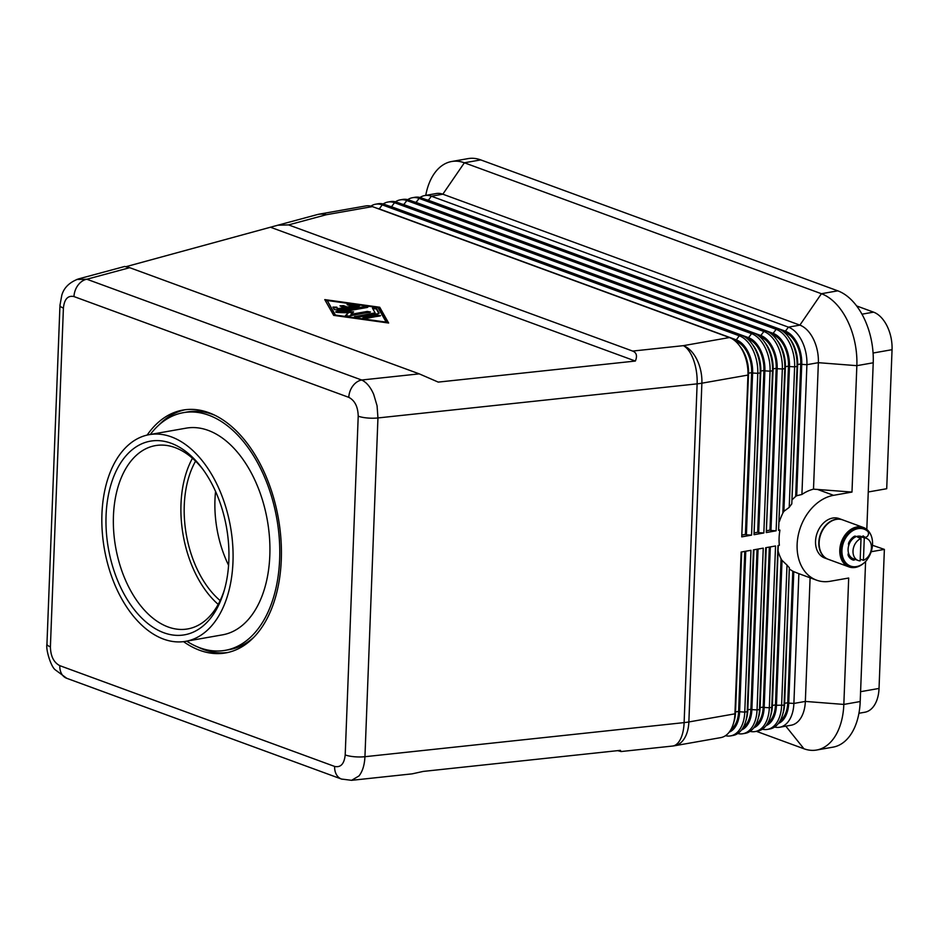 <?xml version="1.0" encoding="UTF-8"?>
<svg xmlns="http://www.w3.org/2000/svg" width="939" height="939" viewBox="0 0 939 939"><rect width="100%" height="100%" fill="white"/><g stroke="black" fill="none" stroke-linecap="round" stroke-linejoin="round"><path stroke-width="1.41" d="M63.406 308.074A15.74 4.167 -177.8 0 1 59.967 305.304L46.95 644.06A15.74 4.167 2.2 0 0 46.95 644.06A15.74 4.167 2.2 0 0 50.401 646.83L63.406 308.074C64.368 299.095 67.89 295.269 73.981 296.571A15.74 11.749 -69.9 0 1 77.996 285.21A15.74 11.749 -69.9 0 1 86.846 279.235L76.787 279.446M126.26 266.606L277.803 225.219L288.566 224.902L632.64 351.069C636.572 352.594 637.475 355.916 635.363 361.046L438.231 382.103L419.252 373.863L129.711 267.685L124.699 266.465L78.23 278.977M73.981 296.571L348.803 397.35C354.825 400.483 357.959 406.763 358.217 416.177A15.74 4.167 2.2 0 0 367.36 417.984A15.74 4.167 2.2 0 0 377.948 417.949L377.067 405.765L373.663 394.274C370.447 386.985 366.456 382.232 361.668 380.013L86.846 279.235L129.711 267.685M334.624 766.435A15.74 11.749 -69.9 0 0 337.817 776.53A15.74 11.749 -69.9 0 0 341.479 779.041L351.597 780.321L359.003 775.931C362.56 771.4 364.543 764.992 364.942 756.705A15.74 4.167 -177.8 0 1 354.343 756.74A15.74 4.167 -177.8 0 1 345.2 754.933C344.249 763.9 340.716 767.738 334.624 766.435L59.803 665.657C53.781 662.523 50.647 656.244 50.401 646.83M351.597 780.321L412.162 773.853L423.278 771.412L620.397 750.355L621.09 751.54L617.709 750.648M66.728 678.287A15.74 11.749 -69.9 0 1 66.669 678.275A15.74 11.749 -69.9 0 1 62.995 675.751A15.74 11.749 -69.9 0 1 59.803 665.657M342.148 779.264A15.74 11.749 -69.9 0 1 341.491 779.053L66.669 678.275M348.803 397.35A15.74 11.749 -69.9 0 1 352.818 385.988A15.74 11.749 -69.9 0 1 361.668 380.013L419.252 373.863M858.927 713.276L864.842 712.231A31.48 19.203 -100 0 0 872.46 707.783A31.48 19.203 -100 0 0 879.033 688.44L860.582 691.691M873.082 353.029L892.05 349.684A31.48 19.203 -100 0 0 887.12 326.126A31.48 19.203 -100 0 0 873.563 312.147L861.967 314.189M792.481 499.454A44.591 33.311 -69.9 0 1 796.53 495.757L801.918 494.466A44.591 33.311 -69.9 0 1 813.503 489.149L818.362 362.677A31.48 19.203 -100 0 0 813.432 339.108A31.48 19.203 -100 0 0 799.875 325.129L442.832 194.197A31.48 19.203 -100 0 0 436.201 193.54L424.733 195.558A31.48 19.203 -100 0 0 420.015 197.483M801.918 494.466L806.906 364.696A31.48 19.203 -100 0 0 801.965 341.127A31.48 19.203 -100 0 0 788.408 327.148L431.365 196.216A31.48 19.203 -100 0 0 424.733 195.558M426.318 199.702A27.806 16.961 80 0 1 428.36 200.265L785.415 331.197A27.806 16.961 80 0 1 797.387 343.545A27.806 16.961 80 0 1 801.742 364.355L796.695 495.815M793.291 344.261A27.806 16.961 -100 0 0 790.075 338.979L788.502 336.878A31.48 19.203 80 0 1 792.14 342.864A31.48 19.203 80 0 1 797.07 366.421L791.788 503.914L797.645 365.071A27.806 16.961 -100 0 0 793.291 344.261M779.44 521.438A44.591 33.311 -69.9 0 1 783.725 511.462L789.218 507.377L794.617 366.856A31.48 19.203 -100 0 0 789.687 343.298A31.48 19.203 -100 0 0 776.13 329.307L419.087 198.387A31.48 19.203 -100 0 0 412.456 197.718L414.909 197.284A31.48 19.203 80 0 1 421.541 197.953L778.584 328.885A31.48 19.203 80 0 1 788.502 336.878M288.566 224.902L326.338 214.726A31.48 19.203 -100 0 0 319.718 214.057L365.787 205.934A31.48 19.203 80 0 1 372.419 206.603L729.462 337.535A31.48 19.203 80 0 1 739.38 345.529A31.48 19.203 80 0 1 743.019 351.515A31.48 19.203 80 0 1 747.949 375.072L741.74 536.873L751.564 535.136L757.773 373.346A31.48 19.203 -100 0 0 752.843 349.789A31.48 19.203 -100 0 0 739.286 335.798L382.243 204.878A31.48 19.203 -100 0 0 375.612 204.209A31.48 19.203 -100 0 0 370.893 206.134M375.612 204.209L378.065 203.775A31.48 19.203 80 0 1 384.697 204.444L741.74 335.376A31.48 19.203 80 0 1 751.658 343.369A31.48 19.203 80 0 1 755.296 349.355A31.48 19.203 80 0 1 760.226 372.912L754.017 534.702L763.841 532.976L770.062 371.187A31.48 19.203 -100 0 0 765.121 347.618A31.48 19.203 -100 0 0 751.564 333.638L394.521 202.707A31.48 19.203 -100 0 0 387.901 202.049L390.354 201.615A31.48 19.203 80 0 1 396.974 202.272L754.029 333.204A31.48 19.203 80 0 1 763.947 341.197A31.48 19.203 80 0 1 767.586 347.184A31.48 19.203 80 0 1 772.515 370.752L766.294 532.542L776.119 530.817L782.34 369.015A31.48 19.203 -100 0 0 777.41 345.458A31.48 19.203 -100 0 0 763.853 331.479L406.798 200.547A31.48 19.203 -100 0 0 400.178 199.878A31.48 19.203 -100 0 0 395.448 201.815M412.456 197.718A31.48 19.203 -100 0 0 407.737 199.643M414.029 201.862A27.806 16.961 80 0 1 416.083 202.425L773.126 333.357A27.806 16.961 80 0 1 785.098 345.705A27.806 16.961 80 0 1 789.464 366.515L783.889 511.52M400.178 199.878L402.631 199.444A31.48 19.203 80 0 1 409.263 200.113L766.306 331.044A31.48 19.203 80 0 1 776.224 339.038A31.48 19.203 80 0 1 779.863 345.024A31.48 19.203 80 0 1 784.793 368.581L778.584 530.382L785.368 367.243A27.806 16.961 -100 0 0 781.013 346.432A27.806 16.961 -100 0 0 777.797 341.139L776.224 339.038M401.751 204.033A27.806 16.961 80 0 1 403.805 204.596L760.848 335.516A27.806 16.961 80 0 1 772.82 347.876A27.806 16.961 80 0 1 777.175 368.687L770.966 530.476L776.119 530.817M766.294 532.542L773.09 369.403A27.806 16.961 -100 0 0 768.724 348.592A27.806 16.961 -100 0 0 765.52 343.298L763.947 341.197M387.901 202.049A31.48 19.203 -100 0 0 383.171 203.974M389.474 206.193A27.806 16.961 80 0 1 391.516 206.756L748.571 337.688A27.806 16.961 80 0 1 760.543 350.036A27.806 16.961 80 0 1 764.898 370.846L758.689 532.636L763.841 532.976M754.017 534.702L760.801 371.562A27.806 16.961 -100 0 0 756.447 350.752A27.806 16.961 -100 0 0 753.231 345.47L751.658 343.369M377.185 208.352A27.806 16.961 80 0 1 379.239 208.916L736.282 339.848A27.806 16.961 80 0 1 748.266 352.195A27.806 16.961 80 0 1 752.62 373.006L746.399 534.807L751.564 535.136M741.74 536.873L748.524 373.734A27.806 16.961 -100 0 0 744.169 352.923A27.806 16.961 -100 0 0 740.953 347.63L739.38 345.529M774.593 727.044A31.48 19.203 -100 0 0 779.699 727.244A31.48 19.203 -100 0 0 787.305 722.784A31.48 19.203 -100 0 0 793.889 703.44L798.878 573.67L793.619 571.593A44.591 33.311 -69.9 0 1 789.805 569.269M779.699 727.244L791.154 725.213A31.48 19.203 -100 0 0 798.772 720.765A31.48 19.203 -100 0 0 805.345 701.421L810.099 577.79M793.784 571.651L788.725 703.111A27.806 16.961 80 0 1 782.915 720.19A27.806 16.961 80 0 1 778.325 723.511M789.347 567.684L784.065 705.177A31.48 19.203 80 0 1 782.457 715.178L783.22 712.666A27.806 16.961 -100 0 0 784.64 703.827L789.347 567.684A44.591 33.311 -69.9 0 1 786.999 565.078L781.858 560.219A44.591 33.311 -69.9 0 1 778.278 551.616M782.457 715.178A31.48 19.203 80 0 1 777.48 724.509A31.48 19.203 80 0 1 769.874 728.969L767.409 729.403A31.48 19.203 -100 0 0 775.027 724.943A31.48 19.203 -100 0 0 781.6 705.612L786.999 565.078M725.471 735.695A31.48 19.203 -100 0 0 730.565 735.894A31.48 19.203 -100 0 0 738.183 731.434A31.48 19.203 -100 0 0 744.768 712.102L750.977 550.301L741.153 552.038L734.932 713.828A31.48 19.203 80 0 1 733.336 723.828A31.48 19.203 80 0 1 728.359 733.171A31.48 19.203 80 0 1 720.741 737.62L674.672 745.742A31.48 19.203 -100 0 0 682.277 741.282A31.48 19.203 -100 0 0 688.862 721.95L701.879 383.194L747.949 375.072L748.524 373.734M737.749 733.535A31.48 19.203 -100 0 0 742.855 733.735A31.48 19.203 -100 0 0 750.461 729.274A31.48 19.203 -100 0 0 757.045 709.931L763.254 548.141L753.43 549.878L747.221 711.668A31.48 19.203 80 0 1 745.613 721.668A31.48 19.203 80 0 1 740.636 731.011A31.48 19.203 80 0 1 733.03 735.46L730.565 735.894M750.038 731.364A31.48 19.203 -100 0 0 755.132 731.563A31.48 19.203 -100 0 0 762.75 727.115A31.48 19.203 -100 0 0 769.323 707.771L775.544 545.982L765.719 547.707L759.498 709.497A31.48 19.203 80 0 1 757.902 719.509A31.48 19.203 80 0 1 752.914 728.84A31.48 19.203 80 0 1 745.308 733.3L742.855 733.735M762.315 729.204A31.48 19.203 -100 0 0 767.409 729.403M782.023 560.278L776.447 705.271A27.806 16.961 80 0 1 770.637 722.361A27.806 16.961 80 0 1 766.036 725.671M778.584 530.382L779.945 530.136A44.591 33.311 -69.9 0 0 779.358 545.301L777.997 545.547L771.776 707.337A31.48 19.203 80 0 1 770.18 717.337A31.48 19.203 80 0 1 765.203 726.68A31.48 19.203 80 0 1 757.585 731.129L755.132 731.563M770.18 717.337L770.942 714.825A27.806 16.961 -100 0 0 772.351 705.987L778.267 545.5M770.332 546.897L764.17 707.431A27.806 16.961 80 0 1 758.348 724.521A27.806 16.961 80 0 1 753.759 727.842M757.902 719.509L758.653 716.997A27.806 16.961 -100 0 0 760.074 708.159L766.236 547.613M758.055 549.057L751.881 709.602A27.806 16.961 80 0 1 746.071 726.68A27.806 16.961 80 0 1 741.481 730.002M745.613 721.668L746.376 719.157A27.806 16.961 -100 0 0 747.796 710.318L753.958 549.784M745.766 551.228L739.603 711.762A27.806 16.961 80 0 1 733.793 728.852A27.806 16.961 80 0 1 729.192 732.174M733.336 723.828L734.098 721.316A27.806 16.961 -100 0 0 735.507 712.49L741.681 551.944M867.225 559.398A20.987 15.67 110.1 0 0 872.531 544.303A20.987 15.67 110.1 0 0 863.387 527.483A20.987 15.67 110.1 0 0 839.783 550.066A20.987 15.67 110.1 0 0 848.938 566.886A20.987 15.67 110.1 0 0 863.997 562.977M863.387 527.483L842.753 519.913A20.987 15.67 110.1 0 0 819.148 542.496A20.987 15.67 110.1 0 0 828.292 559.315L848.938 566.886M842.588 519.854A20.987 15.67 110.1 0 0 842.424 519.795A20.987 15.67 110.1 0 0 818.82 542.378A20.987 15.67 110.1 0 0 827.975 559.198A20.987 15.67 110.1 0 0 828.139 559.257M827.975 559.198L824.688 558.001A20.987 15.67 -69.9 0 1 815.545 541.181A20.987 15.67 -69.9 0 1 839.149 518.586L842.424 519.795M855.335 536.251A11.808 8.815 110.1 0 0 850.147 540.312M855.241 536.169A11.808 8.815 110.1 0 0 852.283 537.847M861.016 538.493A11.808 8.815 110.1 0 0 853.011 551.029A11.808 8.815 110.1 0 0 858.152 560.489A11.808 8.815 110.1 0 0 860.147 560.888L861.016 538.493L857.741 537.296A11.808 8.815 -69.9 0 1 861.016 536.721L864.291 537.918L863.422 560.313L860.218 559.139M863.422 560.313A11.808 8.815 110.1 0 0 871.427 547.777A11.808 8.815 110.1 0 0 866.286 538.317A11.808 8.815 110.1 0 0 864.291 537.918M866.286 538.317L861.368 536.521A11.808 8.815 110.1 0 0 856.239 536.639A11.808 8.815 110.1 0 0 848.797 545.242A11.808 8.815 110.1 0 0 848.093 549.221A11.808 8.815 110.1 0 0 848.504 553.024A11.808 8.815 110.1 0 0 853.246 558.682L858.152 560.489M863.669 528.986A19.672 14.695 110.1 0 0 863.258 528.833A19.672 14.695 110.1 0 0 847.224 534.467A19.672 14.695 110.1 0 0 849.713 565.771A19.672 14.695 110.1 0 0 850.124 565.912M862.378 536.885A4.988 3.721 110.1 0 0 863.035 535.864A13.111 9.801 -69.9 0 1 864.232 536.732A3.275 2.453 110.1 0 0 864.831 537.096A3.275 2.453 110.1 0 0 868.07 535.289A3.275 2.453 110.1 0 0 867.695 531.31A19.672 14.695 110.1 0 0 864.08 529.127A19.672 14.695 110.1 0 0 848.034 534.761A19.672 14.695 110.1 0 0 850.534 566.076A19.672 14.695 110.1 0 0 866.568 560.442A3.275 2.453 110.1 0 0 867.566 557.343M147.153 435.086A123.291 75.226 80 0 1 182.917 410.073A123.291 75.226 80 0 1 208.869 412.691A123.291 75.226 80 0 1 280.949 539.197A123.291 75.226 80 0 1 225.7 652.922A123.291 75.226 80 0 1 199.737 650.316A123.291 75.226 80 0 1 183.551 641.642M197.66 646.936A123.291 75.226 -100 0 0 203.833 649.6A123.291 75.226 -100 0 0 227.743 652.523M224.374 589.915A93.078 56.786 80 0 1 187.706 628.93A93.078 56.786 80 0 1 168.116 626.97A93.078 56.786 80 0 1 113.701 531.462A93.078 56.786 80 0 1 155.405 445.614A93.078 56.786 80 0 1 175.006 447.574A93.078 56.786 80 0 1 203.211 469.746M150.287 434.475A120.673 73.629 80 0 1 183.363 412.667A120.673 73.629 80 0 1 208.775 415.214A120.673 73.629 80 0 1 279.317 539.033A120.673 73.629 80 0 1 225.243 650.34A120.673 73.629 80 0 1 199.843 647.793A120.673 73.629 80 0 1 186.708 641.149M183.363 412.667L187.46 411.939A120.673 73.629 80 0 1 212.871 414.498A120.673 73.629 80 0 1 215.054 415.343M163.574 639.119A104.933 64.028 80 0 1 102.234 531.439A104.933 64.028 80 0 1 149.254 434.651A104.933 64.028 80 0 1 171.344 436.87A104.933 64.028 80 0 1 232.684 544.55A104.933 64.028 80 0 1 185.664 641.337A104.933 64.028 80 0 1 163.574 639.119M149.254 434.651L186.098 428.161A104.933 64.028 80 0 1 208.188 430.379A104.933 64.028 80 0 1 269.528 538.059A104.933 64.028 80 0 1 222.508 634.846L185.664 641.337M171.098 443.243A98.325 59.99 80 0 1 202.073 468.209A98.325 59.99 80 0 1 223.846 591.746A98.325 59.99 80 0 1 163.82 632.745A98.325 59.99 80 0 1 106.072 515.488A98.325 59.99 80 0 1 171.098 443.243M358.733 306.29L337.477 310.034L334.307 309.588L332.911 307.076L336.819 307.147L337.676 308.661L344.108 307.534L340 305.832L343.498 305.633L347.184 306.994L353.616 305.856L347.078 304.588L349.766 304.201L358.217 305.375L359.461 305.914L358.733 306.29M358.827 306.267L347.688 304.987M353.616 305.856L353.58 306.619L347.148 307.746L340.587 306.243M347.184 306.994L347.148 307.746M344.108 307.534L344.085 308.285L337.653 309.424L336.796 307.91L333.169 307.581M337.676 308.661L337.653 309.424M379.919 316.02L363.428 318.356M366.01 318.474L362.818 317.945L363.557 317.57L377.361 315.14L380.565 315.668L366.01 318.474M327.218 300.503L335.446 315.058L386.187 322.124L377.959 307.569L327.218 300.503L335.293 315.598M388.147 322.957L379.696 308.015L378.077 307.792M379.732 307.253L388.64 323.028L333.674 315.375L324.765 299.6L379.732 307.253L379.696 308.015M327.218 300.703L325.234 300.433M378.452 313.614L357.559 317.3L354.355 316.772L375.107 312.875L372.443 308.121L376.351 308.18L379.168 313.157L378.452 313.614M378.898 313.497L376.328 308.943L372.701 308.626M375.107 312.875L375.084 313.626L354.965 317.171M352.829 312.593L343.557 312.382L343.592 311.619L353.627 311.854L350.951 314.33L367.29 311.443L370.482 311.971L348.674 316.067L345.482 315.539L348.392 312.781L337.711 312.534L335.657 311.936L336.397 311.56L364.731 306.56L367.924 307.088L367.184 307.464L343.592 311.619M367.29 307.452L336.256 312.335M348.392 312.781L345.857 315.856M369.849 312.335L350.928 315.081L350.951 314.33M271.265 227.531L635.363 361.046M228.588 565.29A87.832 53.582 80 0 1 215.571 491.449M220.149 600.596A87.832 53.582 80 0 1 195.582 461.155M218.2 604.387A93.078 56.786 80 0 1 192.46 458.255M254.105 636.994A120.673 73.629 80 0 1 229.339 649.624L225.243 650.34M184.971 409.768A123.291 75.226 -100 0 0 158.609 425.285M855.194 536.134A2.617 1.96 -69.9 0 1 855.687 536.709A4.988 3.721 110.1 0 0 855.758 536.838M854.314 559.081A2.617 1.96 -69.9 0 1 852.389 559.75M855.136 559.386A2.617 1.96 -69.9 0 1 853.175 560.043A13.111 9.801 -69.9 0 1 852.788 559.914A13.111 9.801 -69.9 0 1 848.34 555.782A2.617 1.96 -69.9 0 1 848.504 553.024M848.797 545.242A2.617 1.96 -69.9 0 1 848.856 542.496A13.111 9.801 -69.9 0 1 854.079 536.451A2.617 1.96 -69.9 0 1 855.629 536.216A2.617 1.96 -69.9 0 1 856.239 536.639M862.929 536.052A13.111 9.801 -69.9 0 1 863.411 536.439A3.275 2.453 110.1 0 0 864.009 536.803A3.275 2.453 110.1 0 0 864.443 536.897M861.016 536.721L860.946 538.47M848.093 554.538A11.808 8.815 110.1 0 0 852.096 558.271A11.808 8.815 110.1 0 0 852.178 558.294M848.105 554.292A11.808 8.815 110.1 0 0 852.26 558.329A11.808 8.815 110.1 0 0 852.753 558.482M756.435 731.34L803.925 748.759A60.331 36.809 -100 0 0 816.637 750.026L833.01 747.151A60.331 36.809 -100 0 0 860.206 701.539L865.594 561.51M866.814 529.443L873.223 362.783A60.331 36.809 -100 0 0 837.788 290.832L480.745 159.9A60.331 36.809 -100 0 0 468.033 158.621L451.659 161.508A60.331 36.809 -100 0 0 425.86 194.76L425.743 195.382M813.503 489.149L851.99 492.071L833.574 495.323A44.591 33.311 110.1 0 0 798.185 535.57A44.591 33.311 110.1 0 0 816.566 580.161A44.591 33.311 110.1 0 0 830.264 581.264L848.692 578.025L843.832 704.426L805.345 701.421L793.889 703.44L788.725 703.111M789.218 507.377A44.591 33.311 -69.9 0 1 791.788 503.914M779.945 530.136L778.854 529.737M784.288 332.324L785.356 332.711A26.233 16.01 80 0 1 800.756 363.992L795.673 496.473M851.99 492.071L856.849 365.67A60.331 36.809 -100 0 0 821.414 293.719L464.371 162.787A60.331 36.809 -100 0 0 451.659 161.508M767.832 722.96A26.233 16.01 -100 0 0 775.461 704.907L781.072 558.787M872.472 545.277L884.374 549.397L871.169 551.733M868.258 491.977L886.709 488.726L892.05 349.684M856.638 305.938L873.563 312.147M780.109 720.788A26.233 16.01 -100 0 0 787.751 702.748L792.798 571.17M772.011 334.484L773.067 334.871A26.233 16.01 80 0 1 788.478 366.163L782.833 513.175M884.374 549.397L879.033 688.44M730.988 729.45A26.233 16.01 -100 0 0 738.617 711.398L744.768 551.404M743.277 727.279A26.233 16.01 -100 0 0 750.907 709.238L757.045 549.233M755.555 725.119A26.233 16.01 -100 0 0 763.184 707.079L769.334 547.073M735.167 340.974L736.223 341.362A26.233 16.01 80 0 1 751.634 372.654L745.413 534.444L746.399 534.807M759.733 336.643L760.79 337.042A26.233 16.01 80 0 1 776.201 368.323L769.98 530.112L770.966 530.476M745.413 534.444L742.326 534.984M747.444 338.815L748.512 339.202A26.233 16.01 80 0 1 763.912 370.482L757.703 532.284L754.604 532.824M757.703 532.284L758.689 532.636M769.98 530.112L766.893 530.664M816.637 750.026A60.331 36.809 -100 0 0 843.832 704.426L860.206 701.539M277.803 225.219L316.983 214.667A31.48 23.123 74.9 0 1 326.338 214.726L372.419 206.603M729.462 337.535L683.381 345.658A31.48 14.66 83.9 0 1 693.592 360.107A31.48 14.66 83.9 0 1 697.125 383.851L684.12 722.607L364.942 756.705L377.948 417.949L697.125 383.851A31.48 8.322 -177.8 0 0 699.578 383.558A31.48 8.322 -177.8 0 0 701.879 383.194A31.48 19.203 -100 0 0 696.938 359.637A31.48 19.203 -100 0 0 683.381 345.658L632.64 351.069M735.507 712.49L734.932 713.828L688.862 721.95A31.48 8.322 -177.8 0 1 686.562 722.314A31.48 8.322 -177.8 0 1 684.12 722.607A31.48 14.66 -96.1 0 1 678.92 741.751A31.48 14.66 -96.1 0 1 672.547 746.047A31.48 31.48 0 0 0 674.672 745.742M358.217 416.177L345.2 754.933M837.788 290.832L821.414 293.719L799.875 325.129L788.408 327.148L785.415 331.197M428.36 200.265L431.365 196.216L442.832 194.197L464.371 162.787L480.745 159.9M801.742 364.355L806.906 364.696L818.362 362.677L856.849 365.67L873.223 362.783M754.029 333.204L751.564 333.638L748.571 337.688M778.584 328.885L776.13 329.307L773.126 333.357M416.083 202.425L419.087 198.387L421.541 197.953M789.464 366.515L794.617 366.856L797.07 366.421L797.645 365.071M403.805 204.596L406.798 200.547L409.263 200.113M766.306 331.044L763.853 331.479L760.848 335.516M777.175 368.687L782.34 369.015L784.793 368.581L785.368 367.243M391.516 206.756L394.521 202.707L396.974 202.272M764.898 370.846L770.062 371.187L772.515 370.752L773.09 369.403M379.239 208.916L382.243 204.878L384.697 204.444M741.74 335.376L739.286 335.798L736.282 339.848M752.62 373.006L757.773 373.346L760.226 372.912L760.801 371.562M784.64 703.827L784.065 705.177L776.447 705.271M772.351 705.987L771.776 707.337L769.323 707.771L764.17 707.431M760.074 708.159L759.498 709.497L757.045 709.931L751.881 709.602M747.796 710.318L747.221 711.668L744.768 712.102L739.603 711.762M358.217 305.375L358.182 306.137M349.766 304.201L349.731 304.964M343.498 305.633L343.463 306.396M336.819 307.147L336.796 307.91M363.557 317.57L363.522 318.333M377.361 315.14L377.337 315.903M376.351 308.18L376.328 308.943M355.095 316.396L355.071 317.159M364.731 306.56L364.696 307.323M336.397 311.56L336.362 312.311M367.29 311.443L367.266 312.206M852.412 559.761L853.175 560.043M863.411 536.439L864.232 536.732M833.574 495.323L817.353 489.372M787.751 702.748L784.652 703.288M738.617 711.398L735.53 711.95M750.907 709.238L747.808 709.778M763.184 707.079L760.097 707.619M775.461 704.907L772.374 705.459M751.634 372.654L748.536 373.194M763.912 370.482L760.825 371.034M776.201 368.323L773.102 368.863M788.478 366.163L785.38 366.703M800.756 363.992L797.669 364.543M785.814 726.164L803.925 748.759M59.967 305.304A15.74 4.167 -177.8 0 1 59.967 305.269L61.798 295.257C63.887 287.792 69.38 282.369 78.266 279M621.09 751.54L672.547 746.047M849.713 565.771L850.534 566.076M864.831 537.096L864.009 536.803M864.08 529.127L863.258 528.833M798.291 573.459L816.566 580.161M66.728 678.275L55.084 669.695C50.788 666.267 45.659 649.459 46.95 644.06M319.718 214.057A31.48 31.48 0 0 0 316.983 214.667"/></g></svg>
